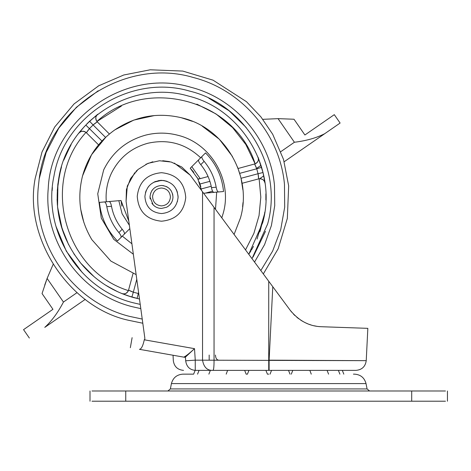 <?xml version="1.0" encoding="UTF-8"?>
<svg xmlns="http://www.w3.org/2000/svg" width="471" height="471" viewBox="0 0 471 471"><rect width="100%" height="100%" fill="white"/><g stroke="black" fill="none" stroke-linecap="round" stroke-linejoin="round"><path stroke-width="0.71" d="M82.131 177.543L82.572 175.807C87.918 156.672 98.692 141.353 114.889 129.849C135.736 115.966 158.321 112.027 182.636 118.038C225.097 128.247 252.797 176.219 240.41 218.102L234.087 234.44M91.827 239.645L110.868 261.081L136.137 274.622L110.868 261.081L91.827 239.645C80.005 219.633 76.92 198.356 82.572 175.807L91.527 154.765L105.957 137.032M180.782 117.562L192.451 121.347M202.177 126.104L219.339 139.257L232.444 156.449M237.549 167.117L240.646 176.696M241.04 178.326L242.883 189.813M243.001 202.548L242.606 206.757M114.889 129.849L133.764 120.099L154.506 115.548M83.82 222.3L80.741 209.365M94.147 276.765L80.794 263.224C60.706 237.737 53.441 209 58.987 177.025C68.513 119.293 132.457 79.34 188.518 96.084C242.318 109.054 277.696 169.448 262.688 222.712L248.776 254.281L250.913 250.884M265.885 194.446L265.874 200.016M264.496 214.122L257.054 239.056M258.455 158.191L263.018 172.527L258.049 157.184L261.629 167.34L256.736 168.789L254.646 164.061L255.152 163.902C258.196 161.989 259.162 159.746 258.049 157.184C258.973 160.493 257.837 162.789 254.646 164.061L254.681 164.12M86.882 123.891L89.572 121.241L93.093 124.945L94.224 123.979M78.539 133.523L84.645 126.246L78.775 133.216C81.177 130.761 83.732 130.597 86.428 132.722L86.04 132.369C82.855 130.691 80.435 130.973 78.775 133.216L78.722 133.281M62.319 229.66L57.544 206.904L57.915 183.661M58.822 177.885L61.513 166.799M65.616 155.571L71.145 144.585M117.815 291.808L106.54 285.75M122.56 293.774L121.724 293.51C124.285 294.628 126.522 293.657 128.436 290.613L128.601 290.112C127.323 293.298 125.033 294.434 121.724 293.51L131.88 297.095L139.487 299.032L127.582 295.723M134.465 297.819C112.963 291.89 95.077 280.357 80.794 263.224M80.676 263.083L73.953 253.887M68.66 244.779L61.418 226.786L57.627 207.764M57.262 190.52L59.711 173.611M63.768 160.158L70.338 146.01M97.161 114.777L97.756 114.235C95.507 115.895 95.224 118.321 96.908 121.5L97.261 121.889C95.136 119.192 95.301 116.637 97.756 114.235L89.572 121.241M264.832 182.348L264.996 183.113C264.678 180.34 262.724 178.886 259.127 178.75L258.614 178.862C262.011 178.368 264.143 179.787 264.996 183.113L263.018 172.527L258.055 173.722L258.32 175.183M265.874 193.858L265.915 196.171M264.572 213.675L259.898 231.897M253.475 246.392L251.408 250.054M264.82 212.074L264.396 214.735M265.909 195.4L265.885 199.439M57.745 185.062L60.641 169.872M80.759 263.183L79.352 261.429M74.424 254.605L73.764 253.598M65.946 239.085L60.624 223.966M57.403 205.303L57.091 199.168M115.542 290.731L105.469 285.079M101.589 282.488L97.927 279.803M149.819 208.753L148.277 206.993M176.384 189.625L177.432 192.339M178.044 195.789L178.05 198.038M154.529 181.888L155.589 181.441M158.333 180.664L163.584 180.493L167.058 181.317M133.34 254.24L113.764 239.333L101.277 218.132L97.738 193.775L103.679 169.896C112.516 151.992 126.558 140.387 145.804 135.083C156.56 132.404 167.293 132.475 178.014 135.301C211.185 143.278 232.827 180.758 223.148 213.475L221.806 217.849M106.299 201.782C105.48 191.903 107.153 182.465 111.309 173.469C118.98 157.926 131.168 147.853 147.876 143.249C168.023 138.815 185.621 143.661 200.67 157.779M201.635 190.596L197.702 178.503L190.231 168.218L201.994 156.449C201.482 157.355 202.189 158.986 204.114 161.335L200.77 164.656C198.868 162.307 198.173 160.676 198.68 159.769L205.533 152.916C216.065 163.672 222.065 176.543 223.537 191.526L213.881 192.368C212.863 192.18 212.062 190.596 211.485 187.629L216.171 187.199C216.737 190.178 217.531 191.762 218.556 191.962L203.613 193.269M216.684 192.127L215.5 209.324M131.909 243.801L122.313 236.13M129.825 228.618L120.988 237.461C121.5 236.548 120.794 234.923 118.875 232.574L122.213 229.253C124.114 231.602 124.809 233.233 124.303 234.14L117.456 240.993C106.923 230.237 100.918 217.367 99.452 202.383L109.101 201.535C110.12 201.729 110.921 203.307 111.497 206.28L106.811 206.704C106.252 203.731 105.457 202.141 104.427 201.947L121.006 200.499L128.795 221.093M258.614 178.792L258.055 173.722L256.736 168.789L239.71 173.352M128.66 290.142L133.328 292.197L138.739 293.616M131.88 297.095L133.328 292.197L131.933 291.696M137.067 298.484L138.568 292.367M97.203 121.924L93.093 124.945L89.478 128.554L86.464 132.669M85.781 125.039L101.942 141.017M198.05 179.198L198.55 179.092L198.203 179.516M197.908 178.909L199.892 178.733M109.39 134.017L96.814 121.383M96.325 120.605L95.772 118.562M95.937 116.967L96.637 115.424M94.677 123.626L96.496 122.36M86.652 132.357L88.519 129.684M98.557 144.85L85.81 132.198M84.91 131.674L84.38 131.474M83.267 131.25L81.607 131.374M80.288 131.898L79.94 132.115M79.375 132.563L78.775 133.216M131.397 291.484L129.39 290.536M125.021 293.71L126.481 293.05M127.7 291.926L128.03 291.449M128.359 290.801L133.04 273.545M258.049 157.184L258.232 157.703M258.396 158.521L258.344 160.093M257.82 161.565L256.671 162.99M255.517 163.743L238.079 168.5M254.852 164.432L256.236 167.393M258.402 175.754L258.591 177.961M264.537 181.582L264.325 181.182M262.718 179.51L261.464 178.921M259.227 178.733L242.047 183.301M191.779 166.669L200.21 178.65L198.55 179.092L208.07 176.543M212.592 191.191L205.433 193.11M211.485 187.629C209.854 179.062 206.28 171.409 200.77 164.656M216.171 187.199C214.405 177.532 210.384 168.906 204.114 161.335M205.533 152.916L206.557 153.97M190.231 168.218L193.816 172.321M197.202 177.543L197.437 177.985M199.298 182.03L200.823 186.704M122.213 229.253C116.702 222.5 113.134 214.841 111.497 206.28M118.875 232.574C112.598 225.003 108.577 216.377 106.811 206.704M108.978 230.437L107.553 228.088M121.895 206.121L121.006 200.499M244.661 370.365L246.15 374.145L247.44 374.145L248.935 370.365M265.909 370.365L267.398 374.145L268.729 374.145M353.433 374.145L354.516 374.145C360.58 374.58 364.419 377.73 366.032 383.594L171.42 383.594C173.034 377.73 176.872 374.58 182.936 374.145L193.64 374.145L195.135 370.365M90.002 390.995L90.002 401.21M445.454 390.995L91.998 390.995M445.454 401.21L91.998 401.21M145.451 192.692L146.187 190.543M147.865 187.482L148.942 186.092M145.963 191.108L145.474 192.621M280.84 151.638L294.404 142.254C306.185 140.823 316.282 137.974 324.702 133.711L284.196 161.736M263.766 175.871L259.686 178.692M44.769 327.386L85.275 299.362L44.769 327.386C51.728 321.016 57.951 312.567 63.444 302.046L77.009 292.662M29.361 338.048L23.55 329.647L52.946 309.312L42.049 293.557L47.112 278.443L53.117 264.425L47.112 278.443L63.444 302.046M340.109 123.049L324.702 133.711L340.109 123.049L334.298 114.653L304.902 134.989L334.298 114.653L340.109 123.049M294.004 119.234L278.073 118.645L294.004 119.234L304.902 134.989M52.946 309.312L23.55 329.647M278.073 118.645L262.836 119.328L278.073 118.645L294.404 142.254M44.686 285.155L47.112 278.443M153.923 182.183L161.494 180.358L159.804 180.446M177.532 201.205L177.449 201.517M183.772 357.136L185.433 357.106L184.661 357.295L139.434 349.323C141.306 349.141 142.925 345.967 144.297 339.809L144.78 339.373L144.185 339.791L144.78 339.373L144.803 337.813L126.081 201.3L126.416 189.56L130.544 178.562L138.009 169.495L148.012 163.337L159.469 160.758L171.144 162.024L181.777 167.011L190.225 175.177L214.052 207.37L214.052 360.156C214.052 367.144 213.634 370.547 212.786 370.365L356.035 370.365C361.981 369.812 365.378 366.573 366.232 360.662L367.839 328.346L321.575 326.727C309.412 326.403 298.938 320.892 290.165 310.206L215.447 209.254M190.249 347.91L144.185 339.791C128.112 336.953 128.112 336.953 144.185 339.791L144.78 339.373L144.185 339.791M177.95 356.111L183.761 357.136C185.645 356.347 189.236 353.521 194.517 348.664L195.253 360.156L366.232 360.662L269.118 360.156L269.118 370.365L356.035 370.365L212.786 370.365C207.175 370.589 203.755 367.186 202.542 360.156L202.542 191.821M144.297 339.809L194.517 348.664L185.433 357.106L185.68 360.774C169.23 360.627 169.23 360.627 185.68 360.774L195.253 360.156L195.253 370.365C179.604 370.365 179.604 370.365 195.253 370.365L212.786 370.365M140.087 349.435L173.045 355.246L173.316 360.662C174.17 366.573 177.567 369.812 183.519 370.365M142.807 323.236L128.453 320.262C69.938 307.681 23.426 238.85 35.19 178.374L42.007 152.009L54.689 127.023L74.035 103.956L98.616 85.852L123.726 75.007L150.243 69.79L182.766 71.08L213.069 80.176L246.48 101.695L260.887 116.849L272.697 134.264L283.501 159.386L288.67 185.904L287.334 218.414L278.19 248.706L263.324 273.939L268.729 281.24L214.052 207.37M320.18 326.656L318.808 326.538M316.483 326.232L314.022 325.755M307.787 323.818L305.108 322.623M304.272 322.205L300.675 320.109M298.696 318.732L296.824 317.266M291.72 312.173L290.165 310.206M293.427 314.08L294.981 315.629M300.651 320.097L302.623 321.304M304.761 322.452L307.163 323.559M308.994 324.278L311.072 324.972M126.081 201.3L127.288 186.069L134.747 172.727M135.942 171.444L137.226 170.196M145.886 164.285L152.822 161.765M162.736 160.723L169.483 161.606M174.323 163.084L190.225 175.177M184.661 357.295C169.201 354.569 169.201 354.569 184.661 357.295M139.434 349.323C127.323 347.186 127.323 347.186 139.434 349.323L141.059 349.606M151.88 203.248L153.157 204.861C155.448 207.199 158.227 208.388 161.494 208.441L166.604 207.246L168.483 206.074M170.043 204.626L171.65 202.318M172.262 200.946L172.757 199.204M172.839 195.171L172.527 193.752M171.267 190.92L169.825 189.042M167.758 187.323L166.169 186.457M163.596 185.656L161.494 185.462C154.512 186.145 150.685 189.978 150.002 196.955L153.157 204.861L154.935 206.392M152.563 189.719L151.603 191.102M150.738 192.904L150.013 196.395M150.002 197.013L150.172 198.915M166.604 207.246C170.673 205.02 172.804 201.588 172.981 196.955C172.298 189.978 168.471 186.145 161.494 185.462M159.369 208.247L161.494 208.441M185.739 197.561C184.591 182.512 176.507 174.223 161.494 172.698C147.04 174.052 138.963 181.936 137.244 196.342C138.392 211.397 146.475 219.68 161.494 221.211C175.942 219.857 184.026 211.974 185.739 197.561M140.223 304.401L133.146 302.753C78.957 289.571 42.066 230.531 53.971 176.054C63.962 115.495 131.038 73.588 189.842 91.156C246.268 104.756 283.377 168.1 267.64 223.972L252.003 258.644M140.8 308.629L132.098 306.656C80.653 293.91 43.344 241.411 48.225 188.635C50.98 119.958 125.127 67.265 190.885 87.253C235.506 98.574 270.389 139.522 274.475 185.374L274.734 205.586L271.414 225.521L264.608 244.549L254.54 262.076M142.23 319.067L129.496 316.365C73.5 302.488 32.888 245.344 38.198 187.9L39.181 178.956C47.43 108.042 125.115 56.985 193.487 77.544C242.059 89.867 280.027 134.435 284.472 184.349L284.69 207.181L280.71 229.665L272.662 251.031L260.816 270.554M39.181 178.956C33.865 178.173 33.865 178.173 39.181 178.956L46.134 152.498L58.74 128.212L76.379 107.3L98.18 90.773M265.491 231.32L253.104 256.989M82.396 272.721L66.299 251.137L55.961 226.286M52.14 190.649L52.363 187.546M208.8 98.162L229.083 110.767L246.156 127.464M129.496 316.365C128.106 321.563 128.106 321.563 129.496 316.365M136.778 279.315L133.328 292.197M105.551 137.402L93.093 124.945M209.889 181.341L200.01 183.99M201.335 188.924L211.214 186.275M241.034 178.285L258.055 173.722M259.127 178.75L260.81 197.184L259.044 215.606L253.887 233.38L245.526 249.895M196.843 104.138L215.989 113.923L232.58 127.594L245.844 144.52L255.152 163.902C235.37 99.728 146.122 75.813 96.908 121.5L121.365 106.099M129.366 225.279L122.124 213.828L118.827 200.687M128.436 290.613C64.268 270.837 40.353 181.582 86.04 132.369M171.42 383.594L170.378 388.934L367.074 388.934L366.032 383.594M125.745 401.21L125.745 390.995M411.707 401.21L411.707 390.995M256.607 168.406L261.022 165.35M268.729 370.365L268.729 355.046M218.579 360.156C216.678 359.85 215.63 358.148 215.447 355.046M209.177 360.156L209.177 355.046M185.68 360.774C186.504 366.644 189.695 369.847 195.253 370.365M269.118 360.156L272.774 286.704M268.729 360.156L268.729 281.24M161.494 205.892C166.869 205.374 169.848 202.436 170.425 197.066C169.949 191.579 166.97 188.565 161.494 188.017C156.354 188.465 153.381 191.232 152.58 196.33C152.798 202.083 155.771 205.268 161.494 205.892M178.085 197.373C177.296 187.075 171.768 181.4 161.494 180.358C151.603 181.282 146.075 186.675 144.903 196.537C145.686 206.834 151.215 212.503 161.494 213.551C171.379 212.621 176.908 207.228 178.085 197.373M367.074 388.934L369.576 390.995M170.378 388.934L167.876 390.995M309.942 370.642L311.26 374.145M226.192 374.145L227.511 370.642M197.567 374.145L199.062 370.365M210.366 370.365L208.871 374.145M290.012 374.145L288.517 370.365M271.543 370.365L270.054 374.145M292.791 370.365L291.302 374.145M328.581 374.145L327.086 370.365M339.885 374.145L338.39 370.365M343.812 374.145L342.317 370.365M447.45 390.995L447.45 401.21M132.115 337.66L130.343 347.716"/></g></svg>
